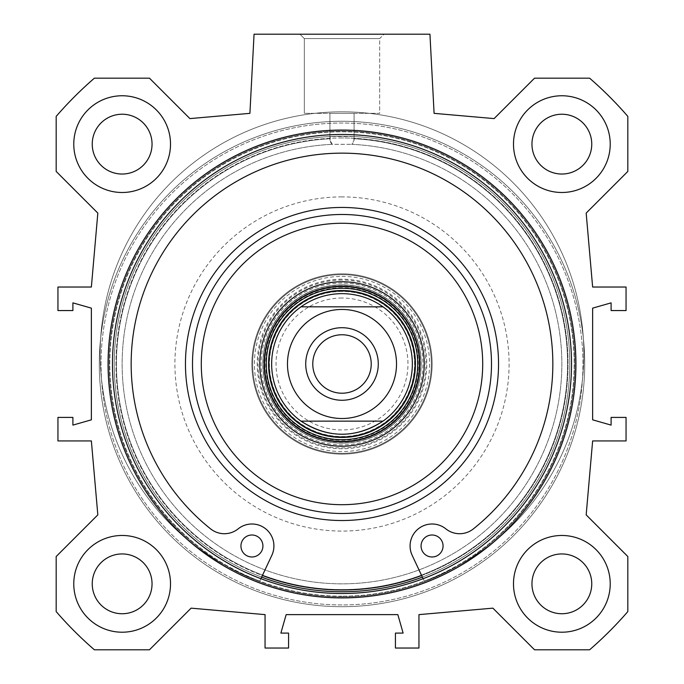 <?xml version="1.0" encoding="UTF-8"?>
<svg xmlns="http://www.w3.org/2000/svg" width="684" height="684" viewBox="0 0 684 684"><rect width="100%" height="100%" fill="white"/><g stroke="black" fill="none" stroke-linecap="round" stroke-linejoin="round"><path stroke-width="0.51" stroke-dasharray="3.42 2.56" d="M513.487 144.127A48.367 48.367 0 0 1 586.043 102.241A48.367 48.367 0 0 1 586.043 186.014A48.367 48.367 0 0 1 513.487 144.127A48.367 48.367 0 0 0 586.043 186.014A48.367 48.367 0 0 0 586.043 102.241A48.367 48.367 0 0 0 513.487 144.127M591.754 144.127A29.899 29.899 0 0 1 546.909 170.025A29.899 29.899 0 0 1 546.909 118.238A29.899 29.899 0 0 1 591.754 144.127M513.487 583.845A48.367 48.367 0 0 1 586.043 541.95A48.367 48.367 0 0 1 586.043 625.732A48.367 48.367 0 0 1 513.487 583.845A48.367 48.367 0 0 0 586.043 625.732A48.367 48.367 0 0 0 586.043 541.95A48.367 48.367 0 0 0 513.487 583.845M591.754 583.845A29.899 29.899 0 0 1 546.909 609.735A29.899 29.899 0 0 1 546.909 557.947A29.899 29.899 0 0 1 591.754 583.845M73.778 583.845A48.367 48.367 0 0 1 146.325 541.95A48.367 48.367 0 0 1 146.325 625.732A48.367 48.367 0 0 1 73.778 583.845A48.367 48.367 0 0 0 146.325 625.732A48.367 48.367 0 0 0 146.325 541.95A48.367 48.367 0 0 0 73.778 583.845M152.045 583.845A29.899 29.899 0 0 1 107.191 609.735A29.899 29.899 0 0 1 107.191 557.947A29.899 29.899 0 0 1 152.045 583.845M73.778 144.127A48.367 48.367 0 0 1 146.325 102.241A48.367 48.367 0 0 1 146.325 186.014A48.367 48.367 0 0 1 73.778 144.127A48.367 48.367 0 0 0 146.325 186.014A48.367 48.367 0 0 0 146.325 102.241A48.367 48.367 0 0 0 73.778 144.127M152.045 144.127A29.899 29.899 0 0 1 107.191 170.025A29.899 29.899 0 0 1 107.191 118.238A29.899 29.899 0 0 1 152.045 144.127M610.222 144.127A48.367 48.367 0 0 0 537.675 102.241A48.367 48.367 0 0 0 537.675 186.014A48.367 48.367 0 0 0 610.222 144.127M610.222 583.845A48.367 48.367 0 0 0 537.675 541.95A48.367 48.367 0 0 0 537.675 625.732A48.367 48.367 0 0 0 610.222 583.845M170.513 583.845A48.367 48.367 0 0 0 97.957 541.95A48.367 48.367 0 0 0 97.957 625.732A48.367 48.367 0 0 0 170.513 583.845M170.513 144.127A48.367 48.367 0 0 0 97.957 102.241A48.367 48.367 0 0 0 97.957 186.014A48.367 48.367 0 0 0 170.513 144.127M342 593.515A229.533 229.533 0 0 0 540.779 249.224A229.533 229.533 0 0 0 143.221 249.224A229.533 229.533 0 0 0 342 593.515A229.533 229.533 0 0 1 143.221 249.224A229.533 229.533 0 0 1 540.779 249.224A229.533 229.533 0 0 1 342 593.515A229.533 229.533 0 0 0 540.779 249.224A229.533 229.533 0 0 0 143.221 249.224A229.533 229.533 0 0 0 342 593.515M342 597.91A233.928 233.928 0 0 1 139.416 247.018A233.928 233.928 0 0 1 544.584 247.018A233.928 233.928 0 0 1 342 597.91M56.182 556.519L97.829 514.872L91.365 440.932L57.943 440.932L57.943 417.411L72.897 417.411L72.897 425.106L91.365 419.831L91.365 308.142L72.897 302.867L72.897 310.562L57.943 310.562L57.943 287.032L91.365 287.032L97.829 213.092L56.182 171.453L56.182 116.374A378.158 378.158 0 0 1 94.392 78.173L149.463 78.173L189.895 118.597L249.908 113.347L254.055 34.2L429.945 34.2L434.092 113.347L494.104 118.597L534.537 78.173L589.608 78.173A378.158 378.158 0 0 1 627.818 116.374L627.818 171.453L586.171 213.092L592.635 287.032L626.057 287.032L626.057 310.562L611.103 310.562L611.103 302.867L592.635 308.142L592.635 419.831L611.103 425.106L611.103 417.411L626.057 417.411L626.057 440.932L592.635 440.932L586.171 514.872L627.818 556.519L627.818 611.599A378.158 378.158 0 0 1 589.608 649.8L534.537 649.8L492.89 608.153L418.95 614.625L418.95 648.039L395.429 648.039L395.429 633.093L403.124 633.093L397.84 614.625L286.16 614.625L280.876 633.093L288.571 633.093L288.571 648.039L265.05 648.039L265.05 614.625L191.11 608.153L149.463 649.8L94.392 649.8A378.158 378.158 0 0 1 56.182 611.599L56.182 556.519M342 596.157A232.167 232.167 0 0 1 140.938 247.899A232.167 232.167 0 0 1 543.062 247.899A232.167 232.167 0 0 1 342 596.157A232.167 232.167 0 0 0 543.062 247.899A232.167 232.167 0 0 0 140.938 247.899A232.167 232.167 0 0 0 342 596.157M342 596.833A232.851 232.851 0 0 1 140.348 247.565A232.851 232.851 0 0 1 543.652 247.565A232.851 232.851 0 0 1 342 596.833A232.851 232.851 0 0 0 543.652 247.565A232.851 232.851 0 0 0 140.348 247.565A232.851 232.851 0 0 0 342 596.833M342 591.754A227.772 227.772 0 0 0 539.257 250.096A227.772 227.772 0 0 0 144.743 250.096A227.772 227.772 0 0 0 342 591.754A227.772 227.772 0 0 1 114.305 369.89A227.772 227.772 0 0 1 330.201 136.518L353.799 136.518A227.772 227.772 0 0 1 569.695 369.89A227.772 227.772 0 0 1 342 591.754A227.772 227.772 0 0 1 144.743 250.096A227.772 227.772 0 0 1 539.257 250.096A227.772 227.772 0 0 1 342 591.754A227.772 227.772 0 0 1 114.305 369.89A227.772 227.772 0 0 1 330.201 136.518L330.201 138.724L330.201 136.518L353.799 136.518L353.799 138.724A225.575 225.575 0 0 1 535.358 480.159A225.575 225.575 0 0 1 148.642 480.159A225.575 225.575 0 0 1 330.201 138.724L329.91 140.263L330.201 138.724A225.575 225.575 0 0 0 148.642 480.159A225.575 225.575 0 0 0 535.358 480.159A225.575 225.575 0 0 0 353.799 138.724L354.09 140.477L353.038 143.067L351.67 144.341A219.855 219.855 0 0 1 530.767 476.697A219.855 219.855 0 0 1 153.233 476.697A219.855 219.855 0 0 1 332.33 144.341L329.91 140.263L330.962 143.067L332.33 144.341L351.67 144.341L332.33 144.341A219.855 219.855 0 0 0 153.233 476.697A219.855 219.855 0 0 0 530.767 476.697A219.855 219.855 0 0 0 351.67 144.341L354.09 140.263L353.799 136.518A227.772 227.772 0 0 1 569.695 369.89A227.772 227.772 0 0 1 342 591.754M342 606.708A242.726 242.726 0 0 1 131.798 242.623A242.726 242.726 0 0 1 552.202 242.623A242.726 242.726 0 0 1 342 606.708A242.726 242.726 0 0 1 131.798 242.623A242.726 242.726 0 0 1 552.202 242.623A242.726 242.726 0 0 1 342 606.708A242.726 242.726 0 0 1 131.798 242.623A242.726 242.726 0 0 1 552.202 242.623A242.726 242.726 0 0 1 342 606.708A242.726 242.726 0 0 1 131.798 242.623A242.726 242.726 0 0 1 552.202 242.623A242.726 242.726 0 0 1 342 606.708A242.726 242.726 0 0 1 131.798 242.623A242.726 242.726 0 0 1 552.202 242.623A242.726 242.726 0 0 1 342 606.708A242.726 242.726 0 0 1 131.798 242.623A242.726 242.726 0 0 1 552.202 242.623A242.726 242.726 0 0 1 342 606.708M330.201 113.347L354.09 113.347L330.201 113.347M379.663 38.595L304.337 38.595L379.663 38.595L384.066 34.2L299.934 34.2L384.066 34.2L299.934 34.2L384.066 34.2L379.663 38.595L304.337 38.595L379.663 38.595L379.663 113.347L304.337 113.347L379.663 113.347L304.337 113.347L379.663 113.347L379.663 38.595M342 214.485A149.505 149.505 0 0 0 212.527 438.735A149.505 149.505 0 0 0 471.473 438.735A149.505 149.505 0 0 0 342 214.485A149.505 149.505 0 0 0 212.527 438.735A149.505 149.505 0 0 0 471.473 438.735A149.505 149.505 0 0 0 342 214.485A149.505 149.505 0 0 0 212.527 438.735A149.505 149.505 0 0 0 471.473 438.735A149.505 149.505 0 0 0 342 214.485M422.361 577.108A227.772 227.772 0 0 0 342 136.21A227.772 227.772 0 0 0 261.639 577.108L259.775 581.084A241.845 241.845 0 0 1 147.906 209.372A241.845 241.845 0 0 1 536.094 209.372A241.845 241.845 0 0 1 424.225 581.084L422.361 577.108A227.772 227.772 0 0 0 342 136.21A227.772 227.772 0 0 0 144.743 477.868A227.772 227.772 0 0 0 539.257 477.868A227.772 227.772 0 0 0 342 136.21A227.772 227.772 0 0 0 144.743 477.868A227.772 227.772 0 0 0 539.257 477.868A227.772 227.772 0 0 0 342 136.21A227.772 227.772 0 0 0 261.639 577.108L271.839 555.314A21.982 21.982 0 0 0 238.152 528.86A21.982 21.982 0 0 1 210.672 528.929A210.843 210.843 0 0 1 187.407 220.616A210.843 210.843 0 0 1 496.593 220.616A210.843 210.843 0 0 1 473.328 528.929A21.982 21.982 0 0 1 445.848 528.86A21.982 21.982 0 0 0 412.161 555.314L422.361 577.108A227.772 227.772 0 0 1 261.639 577.108M443.061 545.994A10.995 10.995 0 0 1 426.568 555.511A10.995 10.995 0 0 1 426.568 536.47A10.995 10.995 0 0 1 443.061 545.994A10.995 10.995 0 0 0 426.568 536.47A10.995 10.995 0 0 0 426.568 555.511A10.995 10.995 0 0 0 443.061 545.994A10.995 10.995 0 0 0 426.568 536.47A10.995 10.995 0 0 0 426.568 555.511A10.995 10.995 0 0 0 443.061 545.994M262.921 545.994A10.995 10.995 0 0 1 246.437 555.511A10.995 10.995 0 0 1 246.437 536.47A10.995 10.995 0 0 1 262.921 545.994A10.995 10.995 0 0 0 246.437 536.47A10.995 10.995 0 0 0 246.437 555.511A10.995 10.995 0 0 0 262.921 545.994A10.995 10.995 0 0 0 246.437 536.47A10.995 10.995 0 0 0 246.437 555.511A10.995 10.995 0 0 0 262.921 545.994M423.114 578.707L412.161 555.314A21.982 21.982 0 0 1 445.848 528.86A21.982 21.982 0 0 0 473.328 528.929A210.843 210.843 0 0 0 496.593 220.616A210.843 210.843 0 0 0 187.407 220.616A210.843 210.843 0 0 0 210.672 528.929A210.843 210.843 0 0 1 187.407 220.616A210.843 210.843 0 0 1 496.593 220.616A210.843 210.843 0 0 1 473.328 528.929A21.982 21.982 0 0 1 445.848 528.86A21.982 21.982 0 0 0 412.161 555.314L424.225 581.084A241.845 241.845 0 0 0 536.094 209.372A241.845 241.845 0 0 0 147.906 209.372A241.845 241.845 0 0 0 259.775 581.084L271.839 555.314A21.982 21.982 0 0 0 238.152 528.86A21.982 21.982 0 0 1 210.672 528.929A21.982 21.982 0 0 0 238.152 528.86A21.982 21.982 0 0 1 271.839 555.314L259.775 581.084A241.845 241.845 0 0 1 147.906 209.372A241.845 241.845 0 0 1 536.094 209.372A241.845 241.845 0 0 1 424.225 581.084A241.845 241.845 0 0 0 536.094 209.372A241.845 241.845 0 0 0 147.906 209.372A241.845 241.845 0 0 0 259.775 581.084L260.886 578.707M342 196.898A167.093 167.093 0 0 0 197.291 447.533A167.093 167.093 0 0 0 486.709 447.533A167.093 167.093 0 0 0 342 196.898M300.986 421.147A70.358 70.358 0 0 0 408.972 385.528A70.358 70.358 0 0 0 342 293.633A70.358 70.358 0 0 1 402.927 399.165A70.358 70.358 0 0 1 281.073 399.165A70.358 70.358 0 0 1 342 293.633A70.358 70.358 0 0 0 300.986 306.825M312.776 363.982A29.224 29.224 0 0 1 356.612 338.674A29.224 29.224 0 0 1 356.612 389.299A29.224 29.224 0 0 1 312.776 363.982A29.224 29.224 0 0 0 356.612 389.299A29.224 29.224 0 0 0 356.612 338.674A29.224 29.224 0 0 0 312.776 363.982M371.224 363.982A29.224 29.224 0 0 0 327.388 338.674A29.224 29.224 0 0 0 327.388 389.299A29.224 29.224 0 0 0 371.224 363.982M378.278 363.982A36.278 36.278 0 0 0 323.865 332.569A36.278 36.278 0 0 0 323.865 395.403A36.278 36.278 0 0 0 378.278 363.982M342 298.027A65.955 65.955 0 0 0 284.877 396.968A65.955 65.955 0 0 0 399.123 396.968A65.955 65.955 0 0 0 342 298.027M421.618 575.509A226.011 226.011 0 0 0 342 137.971A226.011 226.011 0 0 0 262.382 575.509M342 286.16A77.831 77.831 0 0 0 274.6 402.902A77.831 77.831 0 0 0 409.4 402.902A77.831 77.831 0 0 0 342 286.16M342 274.635A89.347 89.347 0 0 0 264.623 408.664A89.347 89.347 0 0 0 419.377 408.664A89.347 89.347 0 0 0 342 274.635A89.347 89.347 0 0 0 264.623 408.664A89.347 89.347 0 0 0 419.377 408.664A89.347 89.347 0 0 0 342 274.635A89.347 89.347 0 0 0 264.623 408.664A89.347 89.347 0 0 0 419.377 408.664A89.347 89.347 0 0 0 342 274.635M342 273.848A90.143 90.143 0 0 1 420.062 409.058A90.143 90.143 0 0 1 263.938 409.058A90.143 90.143 0 0 1 342 273.848A90.143 90.143 0 0 0 263.938 409.058A90.143 90.143 0 0 0 420.062 409.058A90.143 90.143 0 0 0 342 273.848A90.143 90.143 0 0 0 263.938 409.058A90.143 90.143 0 0 0 420.062 409.058A90.143 90.143 0 0 0 342 273.848M342 276.396A87.595 87.595 0 0 1 417.856 407.784A87.595 87.595 0 0 1 266.144 407.784A87.595 87.595 0 0 1 342 276.396M342 291.256A72.726 72.726 0 0 0 279.012 400.354A72.726 72.726 0 0 0 404.988 400.354A72.726 72.726 0 0 0 342 291.256A72.726 72.726 0 0 0 279.012 400.354A72.726 72.726 0 0 0 404.988 400.354A72.726 72.726 0 0 0 342 291.256M342 293.633A70.358 70.358 0 0 0 281.073 399.165A70.358 70.358 0 0 0 402.927 399.165A70.358 70.358 0 0 0 342 293.633M342 291.461A72.521 72.521 0 0 0 279.192 400.251A72.521 72.521 0 0 0 404.808 400.251A72.521 72.521 0 0 0 342 291.461M342 287.699A76.292 76.292 0 0 0 275.934 402.132A76.292 76.292 0 0 0 408.066 402.132A76.292 76.292 0 0 0 342 287.699M342 279.183A84.799 84.799 0 0 0 268.564 406.382A84.799 84.799 0 0 0 415.436 406.382A84.799 84.799 0 0 0 342 279.183M342 283.082A80.909 80.909 0 0 0 271.933 404.441A80.909 80.909 0 0 0 412.067 404.441A80.909 80.909 0 0 0 342 283.082M342 284.835A79.147 79.147 0 0 0 273.455 403.56A79.147 79.147 0 0 0 410.545 403.56A79.147 79.147 0 0 0 342 284.835A79.147 79.147 0 0 1 421.147 363.982A79.147 79.147 0 0 1 342 443.138A79.147 79.147 0 0 1 262.853 363.982A79.147 79.147 0 0 1 342 284.835M342 137.971A226.011 226.011 0 0 0 146.265 476.996A226.011 226.011 0 0 0 537.735 476.996A226.011 226.011 0 0 0 342 137.971M342 604.947A240.965 240.965 0 0 1 133.32 243.504A240.965 240.965 0 0 1 550.68 243.504A240.965 240.965 0 0 1 342 604.947A240.965 240.965 0 0 1 133.32 243.504A240.965 240.965 0 0 1 550.68 243.504A240.965 240.965 0 0 1 342 604.947A240.965 240.965 0 0 1 133.32 243.504A240.965 240.965 0 0 1 550.68 243.504A240.965 240.965 0 0 1 342 604.947A240.965 240.965 0 0 1 133.32 243.504A240.965 240.965 0 0 1 550.68 243.504A240.965 240.965 0 0 1 342 604.947M342 284.989A79.002 79.002 0 0 0 273.583 403.483A79.002 79.002 0 0 0 410.417 403.483A79.002 79.002 0 0 0 342 284.989M342 280.064A83.918 83.918 0 0 0 269.325 405.945A83.918 83.918 0 0 0 414.675 405.945A83.918 83.918 0 0 0 342 280.064M329.91 113.347L329.91 140.263L329.91 113.347M354.09 113.347L354.09 140.263L354.09 113.347M304.337 38.595L299.934 34.2L304.337 38.595L304.337 113.347L304.337 38.595"/><path stroke-width="1.03" d="M610.222 144.127A48.367 48.367 0 0 1 537.675 186.014A48.367 48.367 0 0 1 537.675 102.241A48.367 48.367 0 0 1 610.222 144.127M591.754 144.127A29.899 29.899 0 0 0 546.909 118.238A29.899 29.899 0 0 0 546.909 170.025A29.899 29.899 0 0 0 591.754 144.127M610.222 583.845A48.367 48.367 0 0 1 537.675 625.732A48.367 48.367 0 0 1 537.675 541.95A48.367 48.367 0 0 1 610.222 583.845M591.754 583.845A29.899 29.899 0 0 0 546.909 557.947A29.899 29.899 0 0 0 546.909 609.735A29.899 29.899 0 0 0 591.754 583.845M170.513 583.845A48.367 48.367 0 0 1 97.957 625.732A48.367 48.367 0 0 1 97.957 541.95A48.367 48.367 0 0 1 170.513 583.845M152.045 583.845A29.899 29.899 0 0 0 107.191 557.947A29.899 29.899 0 0 0 107.191 609.735A29.899 29.899 0 0 0 152.045 583.845M170.513 144.127A48.367 48.367 0 0 1 97.957 186.014A48.367 48.367 0 0 1 97.957 102.241A48.367 48.367 0 0 1 170.513 144.127M152.045 144.127A29.899 29.899 0 0 0 107.191 118.238A29.899 29.899 0 0 0 107.191 170.025A29.899 29.899 0 0 0 152.045 144.127M342 593.515A229.533 229.533 0 0 1 143.221 249.224A229.533 229.533 0 0 1 540.779 249.224A229.533 229.533 0 0 1 342 593.515M342 597.91A233.928 233.928 0 0 0 544.584 247.018A233.928 233.928 0 0 0 139.416 247.018A233.928 233.928 0 0 0 342 597.91M97.829 514.872L56.182 556.519L56.182 611.599A378.158 378.158 0 0 0 94.392 649.8L149.463 649.8L191.11 608.153L265.05 614.625L265.05 648.039L288.571 648.039L288.571 633.093L280.876 633.093L286.16 614.625L397.84 614.625L403.124 633.093L395.429 633.093L395.429 648.039L418.95 648.039L418.95 614.625L492.89 608.153L534.537 649.8L589.608 649.8A378.158 378.158 0 0 0 627.818 611.599L627.818 556.519L586.171 514.872L592.635 440.932L626.057 440.932L626.057 417.411L611.103 417.411L611.103 425.106L592.635 419.831L592.635 308.142L611.103 302.867L611.103 310.562L626.057 310.562L626.057 287.032L592.635 287.032L586.171 213.092L627.818 171.453L627.818 116.374A378.158 378.158 0 0 0 589.608 78.173L534.537 78.173L494.104 118.597L434.092 113.347L429.945 34.2L254.055 34.2L249.908 113.347L189.895 118.597L149.463 78.173L94.392 78.173A378.158 378.158 0 0 0 56.182 116.374L56.182 171.453L97.829 213.092L91.365 287.032L57.943 287.032L57.943 310.562L72.897 310.562L72.897 302.867L91.365 308.142L91.365 419.831L72.897 425.106L72.897 417.411L57.943 417.411L57.943 440.932L91.365 440.932L97.829 514.872M383.014 421.147C355.671 438.581 328.329 438.581 300.986 421.147L383.014 421.147L300.986 421.147A70.358 70.358 0 0 1 300.986 306.825L383.014 306.825L300.986 306.825C313.289 298.164 326.961 293.761 342 293.633C357.039 293.761 370.711 298.164 383.014 306.825A70.358 70.358 0 0 1 383.014 421.147M312.776 363.982A29.224 29.224 0 0 0 342 393.214A29.224 29.224 0 0 0 371.224 363.982A29.224 29.224 0 0 0 342 334.758A29.224 29.224 0 0 0 312.776 363.982M378.278 363.982A36.278 36.278 0 0 1 323.865 395.403A36.278 36.278 0 0 1 323.865 332.569A36.278 36.278 0 0 1 378.278 363.982M443.061 545.994A10.995 10.995 0 0 1 426.568 555.511A10.995 10.995 0 0 1 426.568 536.47A10.995 10.995 0 0 1 443.061 545.994M262.921 545.994A10.995 10.995 0 0 1 246.437 555.511A10.995 10.995 0 0 1 246.437 536.47A10.995 10.995 0 0 1 262.921 545.994M423.114 578.707L412.161 555.314A21.982 21.982 0 0 1 445.848 528.86A21.982 21.982 0 0 0 473.328 528.929A210.843 210.843 0 0 0 496.593 220.616A210.843 210.843 0 0 0 187.407 220.616A210.843 210.843 0 0 0 210.672 528.929A21.982 21.982 0 0 0 238.152 528.86A21.982 21.982 0 0 1 271.839 555.314L260.886 578.707M342 290.529A73.462 73.462 0 0 0 278.379 400.713A73.462 73.462 0 0 0 405.621 400.713A73.462 73.462 0 0 0 342 290.529M300.986 306.825A70.358 70.358 0 0 0 300.986 421.147M261.639 577.108A227.772 227.772 0 0 0 422.361 577.108M262.382 575.509A226.011 226.011 0 0 0 421.618 575.509M342 214.485A149.505 149.505 0 0 0 212.527 438.735A149.505 149.505 0 0 0 471.473 438.735A149.505 149.505 0 0 0 342 214.485M342 223.275A140.707 140.707 0 0 0 220.145 434.34A140.707 140.707 0 0 0 463.855 434.34A140.707 140.707 0 0 0 342 223.275M342 281.757A82.225 82.225 0 0 0 270.787 405.099A82.225 82.225 0 0 0 413.213 405.099A82.225 82.225 0 0 0 342 281.757M342 286.16A77.831 77.831 0 0 0 274.6 402.902A77.831 77.831 0 0 0 409.4 402.902A77.831 77.831 0 0 0 342 286.16M310.211 319.684A54.523 54.523 0 0 1 393.822 380.937A54.523 54.523 0 0 1 309.775 407.972A54.523 54.523 0 0 1 310.211 319.684M342 286.545A77.437 77.437 0 0 0 274.934 402.705A77.437 77.437 0 0 0 409.066 402.705A77.437 77.437 0 0 0 342 286.545M342 288.272A75.71 75.71 0 0 0 276.43 401.841A75.71 75.71 0 0 0 407.57 401.841A75.71 75.71 0 0 0 342 288.272M342 207.449A156.542 156.542 0 0 0 206.431 442.257A156.542 156.542 0 0 0 477.569 442.257A156.542 156.542 0 0 0 342 207.449"/></g></svg>
